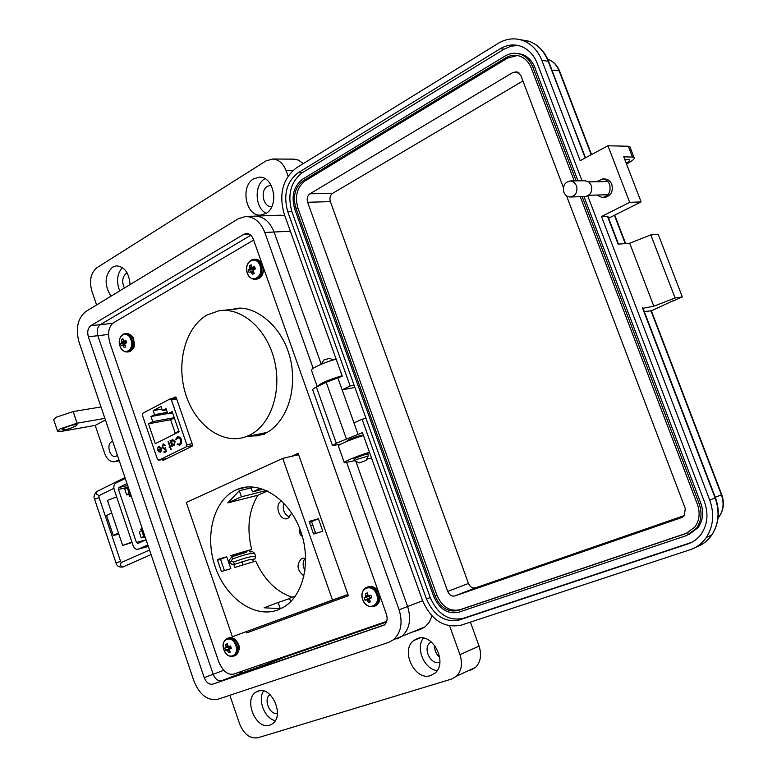 <?xml version="1.0" encoding="UTF-8"?>
<svg xmlns="http://www.w3.org/2000/svg" width="777" height="777" viewBox="0 0 777 777"><rect width="100%" height="100%" fill="white"/><g stroke="black" fill="none" stroke-linecap="round" stroke-linejoin="round"><path stroke-width="1.17" d="M264.481 434.256L249.466 436.043L258.391 435.79M259.343 434.003L263.199 434.168M237.898 308.576L235.586 309.013L237.898 308.576M239.015 553.428L239.267 554.176M241.9 561.771L242.997 564.957M249.262 435.324C270.561 425.417 282.245 391.657 274.398 360.246C266.783 328.758 241.453 306.837 218.784 310.829L207.197 314.918C185.344 327.127 175.874 363.257 185.645 394.075C195.134 425.019 222.261 445.046 245.581 436.849L249.262 435.324M246.134 436.732L261.169 434.945L264.811 433.449C277.03 428.739 297.212 405.575 291.608 364.85C284.528 323.193 250.689 303.7 234.304 308.964L232.197 309.382M246.396 631.73L246.795 632.886L348.349 595.745L298.145 453.36L291.608 456.342M253.623 240.054L113.364 322.873C108.459 326.884 107.352 333.731 110.062 343.424L218.522 661.13C222.436 670.804 227.447 675.126 233.547 674.125L386.703 621.357M165.511 459.246L161.966 459.595L163.121 460.411L192.094 446.241L192.453 444.648L176.301 397.805L175.243 396.96L171.989 398.64M298.378 454.001L294.891 455.584M249.65 630.565L250.039 631.691M176.233 397.63L175.388 398.077M171.426 399.97L169.91 399.028L142.842 413.218L142.366 415.171L157.44 459.236L158.819 460.246L186.344 446.756L186.859 444.774L171.426 399.97L176.738 399.077M158.693 451.758L157.605 450.009L161.024 448.31L159.091 446.853L157.391 448.698L158.625 446.27L161.538 448.212L161.742 450.31L160.606 452.097L158.693 451.758L157.896 449.951L161.024 448.31M170.231 446.406L170.911 446.076L170.474 447.105L171.251 449.388L170.775 449.621L169.998 447.338L169.318 447.669L169.075 446.979L169.755 446.639L168.055 441.676L168.522 441.443L170.231 446.406L170.93 446.144M177.234 436.859L179.905 437.121L181.546 439.568L181.565 443.327L179.701 445.192L177.166 444.57L177.428 443.89L179.808 444.23L181.041 439.753L177.855 437.519L176.049 439.908L175.476 439.646L177.515 436.8L176.088 439.733M148.485 423.795L152.71 421.61L150.971 416.521L154.565 414.656L153.176 410.596L161.004 406.497L162.403 410.577L166.055 408.683L167.813 413.82L172.144 411.587L179.089 431.759L155.293 443.696L148.485 423.795L170.629 419.745L175.311 433.343M175.146 441.482L174.106 445.415L172.144 445.046L172.028 446.328L170.085 440.666L170.561 440.423L170.891 441.404L172.368 439.432L175.146 441.482M162.655 447.358L164.306 448.514L165.53 447.465L166.317 451.592L164.161 452.661L163.889 451.864L165.676 450.981L165.258 448.805L164.481 449.349L162.179 447.562L163.073 443.929L165.423 445.308L163.316 444.735L162.655 447.358M160.334 452.204L158.974 451.699M157.391 448.698L158.906 446.212M161.305 448.251L159.363 446.804M168.055 441.676L168.551 441.511M169.755 446.639L168.337 441.618M169.075 446.979L170.037 446.581M169.58 447.542L169.367 446.921M169.998 447.338L171.037 449.494M178.098 436.587L177.515 436.8M181.041 439.753L178.224 437.432M179.808 444.23L181.323 439.695M179.419 444.386L180.089 444.172M177.166 444.57L177.632 444.046M179.555 445.24L177.447 444.512M174.252 417.696L152.71 421.61M150.971 416.521L167.725 413.539M174.31 417.861L170.629 419.745M172.62 412.966L167.813 413.82M166.463 409.867L162.403 410.577M161.888 409.071L153.176 410.596M154.565 414.656L167.327 412.393M172.144 445.046L173.825 445.532M172.679 439.364L170.891 441.404M170.581 440.501L170.085 440.666M172.29 446.202L170.367 440.608M165.579 447.707L164.51 448.436M165.2 445.425L163.704 444.629M162.179 447.562L163.355 443.871M164.471 449.359L162.461 447.503M165.258 448.805L165.676 450.981M163.889 451.864L165.957 450.922M164.423 452.535L164.17 451.806M161.431 450.349L161.208 449.028L161.431 450.349L160.441 451.437M175 433.819L178.836 431.021M177.001 432.808L178.963 431.381M172.785 440.112L174.951 441.657L174.145 444.667L171.532 443.249L172.533 440.161L174.67 441.715L173.951 444.745M161.15 450.407L160.159 451.495L158.314 450.466L161.208 449.028M178.768 430.827L173.893 434.372M179.021 431.546L177.904 432.362M178.895 431.186L175.893 433.372M281.633 500.942C273.562 504.263 280.002 522.183 287.908 518.376L291.715 513.102M283.79 503.107C282.255 509.761 284.236 514.432 289.724 517.123M305.72 558.43L301.379 558.75C296.212 564.733 297.086 570.483 304.001 576.019M305.138 558.265C302.544 561.781 302.496 565.879 304.992 570.571M217.288 559.547L226.748 556.769L230.847 568.657L221.406 571.522L217.288 559.547M239.316 490.734L227.816 502.874L241.424 496.804L239.316 490.734L251.058 487.839M227.816 502.874L257.867 495.25C248.659 510.654 246.6 528.719 251.67 549.436L230.876 555.555M292.065 597.26C276.262 591.744 264.141 579.691 255.711 561.091L234.965 567.404L233.79 564.52M280.274 608.682L278.127 602.505L264.122 607.779L280.274 608.682L282.119 608.041M236.218 489.811C213.675 499.873 204.322 535.586 215.21 566.792C225.767 598.135 254.642 618.715 277.904 609.945L284.042 606.924C304.506 594.57 311.859 558.168 299.388 527.758C287.169 497.212 258.459 480.186 237.102 489.423L236.218 489.811M315.734 533.352L311.548 521.61L309.421 522.222M255.604 556.186L254.565 553.195C249.174 554.409 252.408 551.845 232.469 558.945L231.293 561.101L233.527 562.024C253.448 554.924 250.243 557.42 255.604 556.186L254.973 558.974L248.582 559.887L234.528 564.325L233.527 562.024M250.476 551.952L252.399 551.563L254.565 553.195M257.867 495.25L267.492 490.996M250.048 552.01L249.466 550.349L251.67 549.436M253.438 561.79L252.593 559.362M232.362 636.722L332.498 600.019L282.741 458.372L186.305 502.457L232.362 636.722L347.931 594.56M332.498 600.019L347.921 594.541M322.805 531.264L318.405 518.774L309.129 521.416L313.558 534.003L322.805 531.264M282.741 458.372L298.63 454.73M224.446 570.6L220.561 559.333L217.482 560.236M249.466 550.349L230.944 555.798M250.718 486.839L252.467 491.88L263.209 489.199M252.467 491.88L260.47 488.315M241.424 496.804L266.453 490.51M278.127 602.505L289.617 598.581M295.435 595.988L289.5 598.222L290.685 601.641M220.561 559.333L226.748 556.769M311.548 521.61L318.405 518.774M231.507 564.228L229.4 561.907L231.507 564.228L234.528 564.325M232.469 558.945L231.896 556.711L246.406 552.272M229.4 561.888L229.196 560.266L231.896 556.711M302.389 536.451L300.378 534.848L299.378 531.39L299.844 528.894M315.559 532.75L313.374 533.488M300.495 534.576L302.321 536.217M312.917 524.912L310.635 525.67M132.061 542.511L122.659 545.464L118.425 532.915L113.277 535.431L118.881 534.265M116.657 496.921L107.459 500.388L111.674 512.888L106.556 515.481L113.267 535.402M131.896 542.016L122.659 545.464M127.273 487.432L118.473 489.403L136.402 542.424L137.869 543.453L146.066 539.792M125.282 478.496L115.851 483.1C113.937 484.392 113.403 486.616 114.238 489.782L133.1 545.571C134.343 548.562 136.043 549.766 138.189 549.174L147.805 544.93M118.473 489.403L118.93 487.5L127.001 483.576M313.16 368.327L264.821 232.488C260.625 222.047 254.234 216.715 245.658 216.482L238.374 218.725L86.014 311.383C77.69 318.065 75.379 328.36 79.089 342.268L194.027 681.235C199.738 695.036 207.741 701.029 218.026 699.213L388.5 642.453L393.453 639.743C401.087 632.595 402.972 622.61 399.096 609.79L346.707 462.587M90.88 325.67L243.891 234.295L246.338 233.518C249.485 233.537 251.816 235.46 253.351 239.267L386.402 614.209C387.801 618.88 387.092 622.494 384.256 625.048L212.888 684.11C209.198 684.799 206.313 682.662 204.244 677.68L88.364 336.791C87.024 331.76 87.869 328.049 90.88 325.67L100.359 324.64L250.786 235.246L100.359 324.65C97.348 327.01 96.503 330.691 97.834 335.693L213.18 674.29L97.834 335.683C96.513 330.691 97.348 327.01 100.359 324.65L112.723 323.31M356.497 461.645L356.031 461.839L407.624 606.516C411.47 619.24 409.586 629.156 401.971 636.266L397.037 638.966L401.971 636.266C409.586 629.156 411.47 619.24 407.624 606.516L355.856 461.344M290.355 231.196L274.077 232.022C269.901 221.649 263.539 216.356 254.982 216.132C263.539 216.356 269.901 221.649 274.077 232.022L321.192 364.141L274.077 232.022L264.821 232.488M221.814 680.662C218.123 681.361 215.248 679.234 213.18 674.29C215.258 679.224 218.123 681.351 221.804 680.662L384.508 624.844L212.888 684.11M329.934 361.023L324.252 363.044M359.256 462.937L366.093 460.431L359.256 462.937L354.613 460.761L356.944 459.362L368.143 456.031M329.584 358.323L323.912 359.955L321.115 364.306M130.973 495.279L129.536 496.386L131.332 496.338M130.75 494.638L129.322 495.755L129.516 496.328M142.356 528.855L140.88 529.865L142.647 529.71M142.133 528.214L140.666 529.224L140.87 529.817M141.637 529.224L142.424 529.069M347.572 440.996L346.95 440.977C348.465 439.529 352.797 437.781 359.936 435.742L361.674 435.557L361.256 436.101M596.61 195.046L602.243 197.543C608.702 196.105 611.159 191.734 609.624 184.431C608.177 181.06 605.827 179.254 602.563 178.982L596.542 181.74M604.117 178.963L604.768 178.963C608.032 179.225 610.372 181.031 611.81 184.382C613.354 191.686 610.897 196.047 604.438 197.465L602.398 197.533M673.086 300.757L651.359 310.79M650.99 310.858L644.279 311.538M642.647 308.343L653.816 306.196L675.106 298.009L682.342 296.931L673.193 301.029M608.595 218.201L641.122 201.913L629.681 202.35L601.485 216.54L607.439 216.229L618.113 244.172L629.691 243.22L650.815 234.916L658.216 234.363L682.342 296.931M341.084 444.036L332.527 445.648L336.315 443.191L362.441 432.634L422.474 600.378C431.235 620.163 444.114 628.428 461.101 625.174L690.131 549.737C696.775 547.494 702.185 543.395 706.332 537.441C713.412 526.32 714.549 513.869 709.741 500.097L715.122 497.97L642.492 307.954M650.815 234.916L675.106 298.009M629.691 243.22L653.816 306.196M601.485 216.54L709.741 500.097M629.681 202.35L607.944 145.775L580.157 160.654L541.919 60.519C537.878 50.466 531.458 43.765 522.639 40.423C514.296 37.636 506.157 38.607 498.242 43.347L296.435 167.832C282.77 178.623 278.671 193.978 284.168 213.908L342.249 376.204L326.214 382.274L316.356 387.092C313.49 388.51 312.286 389.452 312.723 389.908L332.459 445.444M354.924 387.47L342.133 389.831L338.005 378.273M358.139 434.586L342.133 389.831L350.165 385.975L287.762 211.771C283.11 194.842 286.587 181.828 298.193 172.717L500.281 48.718C506.866 44.804 513.636 43.959 520.58 46.183C528.195 48.961 533.741 54.672 537.218 63.316L582.012 180.779M607.439 216.229L607.954 216.521M587.762 195.862L704.477 501.932C708.595 513.772 707.556 524.426 701.349 533.886C697.872 538.733 693.405 542.084 687.936 543.939L459.226 619.959C444.842 622.756 433.916 615.763 426.466 598.98L362.082 419.23L353.972 422.95M641.122 201.913L623.746 156.808L633.877 157.139C635.44 158.226 633.148 160.441 626.99 163.772L626.524 164.015M626.194 163.17C629.234 161.373 630.302 160.198 629.389 159.635L624.766 159.46M607.944 145.775L628.292 146.241L629.778 146.494L630.254 147.737M691.773 542.317L462.937 618.424C448.572 621.221 437.674 614.257 430.235 597.532L366.016 418.395L362.082 419.23M350.165 385.975L354.127 385.256L291.88 211.626C287.237 194.755 290.715 181.779 302.311 172.698L504.127 49.155L510.78 46.251L517.764 45.416M354.127 385.256L366.016 418.395M517.501 53.516L521.862 54.322C527.777 56.371 532.08 60.732 534.761 67.395L577.981 180.837M583.983 196.591L700.767 503.078C703.923 512.208 703.049 520.367 698.144 527.573L688.927 534.595M582.177 196.639L699.135 503.719C702.301 512.869 701.427 521.046 696.513 528.253L686.654 535.518L458.585 612.247C447.678 614.422 439.384 609.139 433.702 596.386L294.638 208.828C291.103 195.969 293.755 186.091 302.593 179.205L504.924 56.109C509.799 53.224 514.811 52.564 519.959 54.118C525.883 56.167 530.186 60.528 532.876 67.21L576.165 180.856M580.273 196.698L697.396 504.331C700.32 512.781 699.504 520.337 694.929 526.991L685.926 533.585L457.964 610.518C447.921 612.529 440.277 607.663 435.042 595.92L295.852 208.11C292.599 196.26 295.037 187.16 303.185 180.827L505.604 57.896C510.062 55.264 514.646 54.652 519.357 56.051C524.854 57.925 528.836 61.956 531.322 68.133L574.252 180.886M688.024 532.731L459.819 609.76C449.786 611.781 442.152 606.924 436.917 595.201L297.902 208.051C294.648 196.212 297.096 187.131 305.235 180.808L507.517 58.1L517.21 55.536M566.53 195.804L685.265 508.488L684.352 515.685L681.74 517.531L454.836 595.94C451.728 596.59 449.349 595.085 447.707 591.433L307.624 202.273C306.614 198.572 307.371 195.755 309.916 193.803L512.956 72.436L517.016 71.834L520.901 75.631L563.422 187.626M684.459 515.549L475.524 587.849C472.435 588.5 470.085 587.033 468.463 583.449L330.361 201.631C329.37 198.009 330.128 195.231 332.663 193.318L522.921 80.954M584.78 180.74L588.888 182.051L591.307 185.373C592.618 191.628 590.53 195.348 585.052 196.552L570.415 196.999M576.534 185.654C577.874 191.997 575.776 195.785 570.24 196.999C567.317 196.892 565.2 195.318 563.898 192.278C562.577 185.781 564.762 182.003 570.473 180.944L574.096 182.274L576.534 185.654M127.098 272.863L126.35 273.251C122.3 276.894 121.649 281.818 124.398 288.034M273.805 199.019L273.591 192.677M271.124 185.285L267.482 186.227C259.858 190.346 263.082 207.255 271.348 206.527L271.843 206.497M270.056 694.677L269.91 694.774C263.112 698.979 269.745 715.442 277.399 713.296M439.675 657.187C436.062 654.098 434.392 650.174 434.654 645.415M431.254 641.889L430.079 642.666C422.416 648.222 430.837 665.53 439.627 662.198L439.869 662.121M63.646 428.292L62.082 429.71C64.763 430.167 69.24 428.991 75.524 426.204L77.117 424.766C74.437 424.32 69.94 425.485 63.646 428.292M118.939 459.809L115.258 461.587C110.742 462.451 107.245 459.809 104.769 453.671L95.202 425.388L62.209 431.245L57.547 431.177L60.043 428.923L77.088 423.203L104.895 418.376M101.02 406.954L73.164 411.557L56.129 417.259L53.662 419.57L57.517 431.089M263.588 690.947C257.342 699.863 264.743 718.744 275.291 720.658M269.813 725.145C256.138 730.263 243.25 699.883 255.779 692.239L258.11 691.074C271.426 685.605 284.838 715.588 272.62 723.698L269.813 725.145M423.319 638.102C415.345 648.183 424.339 669.444 437.14 670.59M430.623 675.572C414.889 681.4 400.029 650.262 413.762 640.501L417.414 638.509C432.604 632.332 448.135 662.664 434.984 673.086L430.623 675.572M112.315 441.521L111.684 441.773C105.895 444.347 110.081 458.508 115.967 456.245L117.434 455.38M264.967 178.691L264.821 178.778C253.953 184.79 254.885 208.042 266.161 213.316M265.889 213.49L260.616 215.093C245.901 216.54 240.006 186.344 253.555 178.885L259.557 177.156C274.106 176.408 279.341 206.507 265.889 213.49M122.387 267.579C117.026 273.805 116.132 281.575 119.707 290.889M110.985 296.192C104.04 284.848 104.545 275.165 112.48 267.162L116.297 265.851C124.456 266.569 129.05 272.814 130.08 284.586M354.147 459.43L355.983 457.915C361.956 455.477 366.074 454.166 368.337 453.982L367.842 454.526M260.567 664.811L261.082 666.307L241.89 672.901L238.092 672.561M303.312 163.597L298.417 160.091L293.512 159.139M470.697 670.162L475.602 667.317C480.672 661.955 481.837 654.885 479.069 646.124L470.406 622.115M449.64 625.932L459.955 654.661C462.752 663.587 461.606 670.765 456.497 676.204L451.554 679.079L257.983 737.752C250.097 738.956 243.978 734.352 239.637 723.941L229.846 695.279M96.601 304.943L91.812 290.899C89.054 280.546 90.792 272.795 97.038 267.628L266.064 160.878L272.824 159.013C278.817 159.586 283.236 163.461 286.101 170.639L288.053 176.088M431.954 615.928L429.331 622.105L425.204 626.786L420.308 629.457L411.247 632.478M144.755 535.916L143.745 536.373L141.793 530.594L142.793 530.147M130.109 492.735L129.118 493.21L127.175 487.48L128.166 486.994M95.202 425.388L105.429 419.949M245.658 216.482L280.429 215.171L284.79 215.656M342.084 375.747C328.176 379.875 319.891 383.517 317.22 386.664M336.169 359.207C324.893 361.927 309.061 369.24 311.548 370.532L317.23 386.519M369.473 452.272C358.304 455.526 342.152 462.296 344.357 462.771L354.565 460.693M356.031 461.839L356.624 461.703M366.647 459.226L371.532 458.022M363.481 435.547C352.302 438.704 336.198 445.571 338.461 446.192L344.269 462.509M126.69 494.842L124.776 489.199L127.175 487.48M130.701 494.493L126.709 494.91L129.118 493.21M141.259 537.83L139.326 532.138L141.793 530.594M145.192 537.228L141.268 537.888L143.745 536.373M386.431 622.105L285.81 656.74L285.615 656.186M285.81 656.74L261.082 666.307M230.575 646.173L229.73 646.814L230.177 648.144L225.524 650.368L227.088 650.203L228.652 652.622L230.235 652.058L229.166 649.455L231.303 648.28L231.012 647.105L230.516 646.008L228.147 646.464L227.389 643.754L225.806 644.327L226.068 647.212L224.747 648.096L225.524 650.368M223.863 649.679C227.292 660.732 239.802 656.322 235.761 645.396C232.245 634.285 219.813 638.879 223.863 649.679C226.428 655.545 229.992 657.595 234.537 655.807C237.422 653.515 238.16 649.922 236.771 645.027C234.508 639.694 231.391 637.461 227.418 638.315L226.583 638.713C223.349 641.074 222.445 644.735 223.863 649.679M230.177 648.144L231.255 648.105L229.642 648.931M229.963 651.602L228.652 652.622M229.254 650.223L227.622 650.854M229.506 649.086L227.088 650.203M230.623 647.979L226.515 650.058M229.73 646.814L224.747 648.096M230.167 646.658L225.709 647.697M228.603 646.532L226.068 647.212M227.739 645.804L226.088 646.367M227.447 644.269L225.806 644.327M230.604 646.163L228.826 646.571M370.25 595.629L369.162 596.445L369.667 597.872L364.996 600.145L366.899 599.902L368.599 602.515L370.444 601.854L369.337 599.018L371.756 597.707L371.445 596.435L370.891 595.26L368.191 595.794L367.278 592.9L365.433 593.57L365.763 596.678L364.131 597.698L364.996 600.145M362.713 599.582C366.511 611.489 381.157 606.342 376.631 594.56C372.727 582.575 358.197 587.946 362.713 599.582C365.763 606.099 369.93 608.158 375.223 605.769C378.36 603.107 379.176 599.242 377.68 594.182C375.136 588.451 371.542 586.111 366.899 587.159L365.646 587.801C362.169 590.501 361.188 594.434 362.704 599.591M371.717 597.464L369.881 598.436M370.114 601.262L368.599 602.515M369.667 597.872L371.047 597.824M369.415 599.844L367.502 600.592M369.813 598.504L366.899 599.902M370.192 597.688L366.22 599.757M369.162 596.445L364.131 597.698M369.687 596.26L365.326 597.222M368.852 595.881L365.763 596.678M367.735 595.104L365.782 595.755M367.385 593.56L365.433 593.57M371.008 595.464L368.978 595.891M248.591 271.387L249.116 272.484L250.806 271.756L252.447 274.3L253.525 273.863L254.147 273.329L253.03 270.483L255.303 268.939L254.467 266.598L251.942 267.405L251.126 264.802L249.436 265.773L249.718 268.687L248.29 270.153L248.591 271.387M247.28 273.048C250.913 284.46 264.316 276.894 260.013 265.744C256.284 254.273 242.987 262.024 247.28 273.048C245.61 265.705 247.659 261.14 253.399 259.372L251.088 260.13M253.904 273.572L252.447 274.3M254.535 267.55L253.516 269.852M253.467 272.086L251.369 272.387M253.117 271.29L250.806 271.756M253.098 271.115L250.184 271.746M253.496 269.736L248.29 270.153M253.962 269.464L249.33 269.328M254.584 268.58L249.718 268.687M253.03 267.463L249.738 267.774M251.35 266.132L249.436 265.773M254.953 267.57L251.942 267.405M254.934 267.521L252.671 267.405M120.833 344.735L121.299 345.765L122.688 345.192L124.213 347.542L125.097 347.212L125.66 346.717L124.602 344.094L126.602 342.725L125.855 340.549L123.621 341.229L122.941 338.772L121.494 339.607L121.707 342.336L120.561 343.599L120.833 344.735M119.843 345.542L119.998 346.056C123.29 356.672 134.78 350.184 130.924 339.792C127.554 329.118 116.152 335.771 119.998 346.056C121.668 350.301 124.242 352.253 127.739 351.952L129.128 351.437C132.449 348.931 133.391 344.959 131.954 339.53C130.313 335.392 127.914 333.45 124.767 333.702L123.242 334.256M125.485 346.901L124.213 347.542M126.496 342.162L125.689 343.172M124.971 345.474L123.193 345.784M124.67 344.726L122.688 345.192M124.65 344.541L122.164 345.153M125.67 343.045L120.561 343.599M126.068 342.812L121.397 342.9M126.466 342.026L121.707 342.336M123.669 341.239L121.727 341.492M123.077 339.821L121.494 339.607M126.204 341.249L124.262 341.258M167.026 458.498L158.916 460.207M186.344 446.756L192.55 445.483M192.133 443.706L186.859 444.774M229.196 560.266L229.4 561.897L231.293 561.101M299.378 531.39L300.34 534.731M300.223 532.779L301.107 532.381M136.402 542.424L145.717 539.957M111.674 512.888L118.425 532.915M127.671 485.547L118.93 487.5M148.32 546.435L138.199 549.174L148.32 546.445M422.61 600.757L399.096 609.79M243.891 234.295L248.98 234.032M88.364 336.791L97.834 335.693M204.244 677.68L223.795 670.269M124.961 477.544L97.038 491.404L96.144 493.987L99.155 495.59M96.736 491.559C94.124 494.298 93.405 496.843 94.571 499.184L99.126 497.649L120.571 561.353L116.016 562.937C116.715 565.977 118.939 567.356 122.679 567.055L120.153 565.316L121.183 562.577L149.543 550.048M123.057 566.889L151.088 554.603M721.396 494.784L721.415 494.842C724.271 503.059 723.445 510.411 718.948 516.899L718.074 517.977M650.854 310.489L721.415 494.842L715.277 497.27M559.459 71.737L591.229 154.73M614.413 215.287L625.242 243.589M591.55 154.555L559.557 70.96C557.128 65.054 553.185 61.13 547.736 59.188C552.962 61.101 556.759 64.977 559.119 70.833L552 70.144M336.315 443.191L316.356 387.092M346.319 438.665L326.214 382.274M715.102 497.902L715.122 497.97C719.91 511.654 718.774 524.019 711.713 535.081C707.604 540.967 702.253 545.036 695.687 547.29M632.41 156.905L628.292 146.241M426.466 598.98L430.235 597.532M459.226 619.959L462.937 618.424M687.936 543.939L691.209 542.511M500.281 48.718L504.127 49.155M298.193 172.717L302.311 172.698M287.762 211.771L291.88 211.626M541.919 60.519L548.173 61.179C544.153 51.185 537.752 44.532 528.962 41.2L520.027 39.637M585.168 157.974L548.63 61.315C544.541 51.282 537.985 44.58 528.962 41.2L522.639 40.423M548.533 62.141L585.508 157.789M700.767 503.078L699.135 503.719M534.761 67.395L532.876 67.21M505.604 57.896L507.517 58.1M303.185 180.827L305.235 180.808M295.852 208.11L297.902 208.051M435.042 595.92L436.917 595.201M457.964 610.518L459.819 609.76M685.926 533.585L687.567 532.896M512.956 72.436L519.123 72.999M309.916 193.803L332.663 193.318M307.624 202.273L330.361 201.631M447.707 591.433L468.463 583.449M454.836 595.94L475.524 587.849M681.74 517.531L682.274 517.317M116.084 461.247L119.211 460.606M286.101 170.639L292.744 170.629M459.955 654.661L479.069 646.124M77.088 423.203L73.164 411.557M241.89 672.901L221.804 680.662M108.566 334.44L97.834 335.683M232.809 656.478L235.781 655.341C238.656 653.059 239.403 649.465 238.015 644.57C235.752 639.257 232.634 637.014 228.661 637.868M234.809 655.817L235.781 655.341C239.345 651.068 240.219 647.426 238.403 644.434C236.431 639.588 233.469 637.325 229.497 637.645M373.756 606.526L376.418 605.322C379.555 602.661 380.371 598.805 378.875 593.745C376.34 588.024 372.746 585.693 368.104 586.732M374.961 606.079L376.418 605.322C379.38 603.01 380.448 599.621 379.632 595.124M247.3 273.115C249.028 277.389 251.767 279.448 255.516 279.283L257.624 278.574C261.499 275.709 262.655 271.348 261.072 265.491C259.392 261.334 256.837 259.295 253.399 259.372M256.361 279.215L258.906 278.467C262.781 275.592 263.937 271.241 262.364 265.394C260.674 261.237 258.119 259.197 254.691 259.285L253.7 259.353M128.496 351.855L130.439 351.262C133.761 348.766 134.693 344.803 133.255 339.374C131.624 335.237 129.225 333.294 126.078 333.547L125.243 333.644M240.248 308.508L222.562 310.421M266.676 432.488L245.581 436.849M234.304 308.964L237.684 308.605M158.819 460.246L166.968 458.537M170.221 398.941L176.34 397.911M303.292 558.148L301.379 558.75M247.144 486.965L237.102 489.423M253.487 559.304L248.582 559.887M299.223 531.546L299.262 530.147M425.204 626.786L393.453 639.743M361.052 435.538L361.295 436.208M367.657 454.001L368.279 455.74L366.093 460.431M329.545 358.304L333.236 360.004M347.368 440.433L347.61 441.093M353.962 458.906L354.584 460.654M113.898 488.325L98.844 495.745L99.126 497.649M94.571 499.184L116.016 562.927M121.299 562.529L120.571 561.353M651.243 310.47L721.765 494.696C724.582 502.913 723.64 510.314 718.948 516.899L718.152 517.229M625.631 243.56L614.743 215.122M642.9 307.925L715.481 497.814C720.23 511.499 718.978 523.921 711.713 535.081L706.332 537.441M618.511 244.143L607.857 216.268M602.563 178.982L604.768 178.963M629.778 146.494L633.877 157.139M698.144 527.573L696.513 528.253M521.862 54.322L519.959 54.118M607.944 194.716L588.704 195.27M607.896 181.565L588.636 181.857M585.304 180.73L570.473 180.944M430.079 642.666L431.468 642.074M255.779 692.239L259.499 690.734M413.762 640.501L419.784 637.995M115.258 461.587L119.269 460.771M272.824 159.013L294.328 159.149M456.497 676.204L475.602 667.317M378.574 592.171C376.233 587.956 373.125 586.043 369.23 586.441M263.16 266.938C264.034 273.621 261.907 277.7 256.798 279.176L255.516 279.283M262.16 264.112C259.994 260.538 257.498 258.926 254.691 259.285M126.505 333.498C131.362 334.887 133.761 336.868 133.702 339.423C133.673 343.706 137.442 346.464 129.05 351.787L127.739 351.952M124.767 333.702C121.62 334.489 119.823 336.946 119.367 341.084"/></g></svg>

